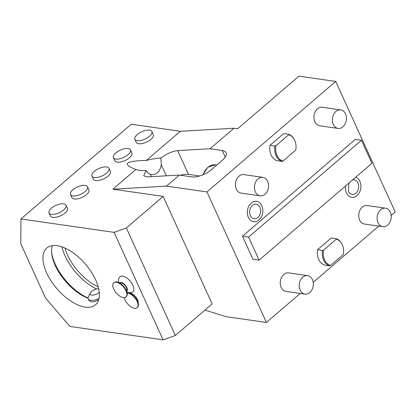 <?xml version="1.0" encoding="UTF-8"?>
<svg xmlns="http://www.w3.org/2000/svg" width="416" height="416" viewBox="0 0 416 416"><rect width="100%" height="100%" fill="white"/><g stroke="black" fill="none" stroke-linecap="round" stroke-linejoin="round"><path stroke-width="0.62" d="M20.935 218.956L20.8 243.786L45.542 298.08L69.924 326.44L163.082 339.846L114.098 232.362L20.935 218.956L131.321 124.238L180.352 131.295L233.943 128.242L237.619 128.773L298.943 76.154L335.717 81.442L395.2 211.962L391.16 215.431M85.166 307.112A37.398 18.814 49.4 0 1 51.095 280.914A37.398 18.814 49.4 0 1 46.816 248.019A37.398 18.814 49.4 0 1 57.174 245.69A37.398 18.814 49.4 0 1 91.25 271.887A37.398 18.814 49.4 0 1 95.524 304.782A37.398 18.814 49.4 0 1 85.166 307.112M118.524 282.355A11.222 11.222 0 0 1 118.997 278.101A9.974 5.018 49.4 0 1 122.6 276.151A9.974 5.018 49.4 0 1 132.428 284.388A9.974 5.018 49.4 0 1 131.388 292.542A11.222 11.222 0 0 1 127.109 292.36M128.513 292.744L130.853 293.337A6.921 3.479 49.4 0 1 138.185 301.881L138.414 304.283A9.35 4.701 -130.6 0 0 128.513 292.744A9.35 4.701 -130.6 0 0 127.889 292.62A9.35 4.701 49.4 0 0 127.13 292.568M114.098 232.362L126.36 227.984L163.155 196.409L212.139 303.893L175.344 335.468L126.36 227.984M175.344 335.468L163.082 339.846M233.943 128.242L210.028 148.767L177.648 150.608C172.666 151.128 167.071 153.582 160.872 157.971C156.562 158.272 151.741 159.094 146.401 160.425L180.352 131.295M146.401 160.425C125.18 160.909 121.649 163.94 135.808 169.515L136.11 169.619M163.155 196.409L112.897 189.176L135.808 169.515C138.58 170.388 142.043 170.732 146.208 170.555L143.676 175.77L146.988 176.92L179.364 175.079L191.625 176.842A14.96 6.443 -24.5 0 0 211.24 169.832L222.279 160.363A14.96 6.443 -24.5 0 0 226.086 152.745A14.96 6.443 -24.5 0 0 222.284 150.53L225.264 157.066M134.888 139.272L136.292 142.345A9.35 4.03 -24.5 0 0 138.663 143.728A9.35 4.03 -24.5 0 0 148.876 140.842A9.35 4.03 -24.5 0 0 153.306 134.586L151.908 131.518A9.35 4.03 155.5 0 1 147.472 137.774A9.35 4.03 155.5 0 1 137.264 140.655A9.35 4.03 -24.5 0 1 134.888 139.272A9.35 4.03 -24.5 0 1 139.324 133.016A9.35 4.03 -24.5 0 1 149.531 130.135A9.35 4.03 155.5 0 1 151.908 131.518M113.428 157.69L114.826 160.758A9.35 4.03 -24.5 0 0 117.203 162.146A9.35 4.03 -24.5 0 0 127.41 159.26A9.35 4.03 -24.5 0 0 131.841 153.005L130.442 149.937A9.35 4.03 155.5 0 1 126.012 156.187A9.35 4.03 155.5 0 1 115.804 159.073A9.35 4.03 -24.5 0 1 113.428 157.69A9.35 4.03 -24.5 0 1 117.858 151.434A9.35 4.03 -24.5 0 1 128.066 148.548A9.35 4.03 155.5 0 1 130.442 149.937M91.962 176.108L93.361 179.176A9.35 4.03 -24.5 0 0 95.737 180.565A9.35 4.03 -24.5 0 0 105.95 177.679A9.35 4.03 -24.5 0 0 110.38 171.423L108.982 168.35A9.35 4.03 155.5 0 1 104.546 174.606A9.35 4.03 155.5 0 1 94.338 177.492A9.35 4.03 -24.5 0 1 91.962 176.108A9.35 4.03 -24.5 0 1 96.392 169.853A9.35 4.03 -24.5 0 1 106.605 166.967A9.35 4.03 155.5 0 1 108.982 168.35M70.502 194.522L71.9 197.595A9.35 4.03 -24.5 0 0 74.277 198.978A9.35 4.03 -24.5 0 0 84.484 196.092A9.35 4.03 -24.5 0 0 88.915 189.842L87.516 186.768A9.35 4.03 155.5 0 1 83.086 193.024A9.35 4.03 155.5 0 1 72.878 195.91A9.35 4.03 -24.5 0 1 70.502 194.522A9.35 4.03 -24.5 0 1 74.932 188.271A9.35 4.03 -24.5 0 1 85.14 185.385A9.35 4.03 155.5 0 1 87.516 186.768M49.036 212.94L50.435 216.013A9.35 4.03 -24.5 0 0 52.811 217.396A9.35 4.03 -24.5 0 0 63.019 214.51A9.35 4.03 -24.5 0 0 67.454 208.26L66.05 205.187A9.35 4.03 155.5 0 1 61.62 211.442A9.35 4.03 155.5 0 1 51.412 214.328A9.35 4.03 -24.5 0 1 49.036 212.94A9.35 4.03 -24.5 0 1 53.466 206.69A9.35 4.03 -24.5 0 1 63.679 203.804A9.35 4.03 155.5 0 1 66.05 205.187M112.897 189.176L166.488 186.129L206.939 191.948L266.422 322.468L225.971 316.649L204.927 310.086M266.422 322.468L300.238 293.452M313.206 282.318L378.732 226.096M166.488 186.129L179.364 175.079M160.872 157.971L161.325 164.845C159.624 172.344 155.943 175.5 150.29 174.32C148.58 173.696 147.222 172.437 146.208 170.555M150.4 174.356L151.362 176.67M210.028 148.767L222.284 150.53M206.939 191.948L335.717 81.442M199.607 175.963L188.474 174.361A14.96 6.443 -24.5 0 0 180.487 175.24M262.829 177.346L243.828 174.611A9.35 7.004 98.2 0 0 236.756 179.088A9.35 7.004 98.2 0 0 236.366 189.129A9.35 7.004 98.2 0 0 241.166 193.118L260.166 195.853A9.35 7.004 -81.8 0 1 255.362 191.859A9.35 7.004 98.2 0 1 255.752 181.823A9.35 7.004 98.2 0 1 262.829 177.346A9.35 7.004 98.2 0 1 267.628 181.34A9.35 7.004 -81.8 0 1 267.238 191.376A9.35 7.004 -81.8 0 1 260.166 195.853M307.611 275.621L288.616 272.886A9.35 7.004 98.2 0 0 281.538 277.363A9.35 7.004 98.2 0 0 281.148 287.399A9.35 7.004 98.2 0 0 285.948 291.392L304.949 294.128A9.35 7.004 -81.8 0 1 300.149 290.134A9.35 7.004 98.2 0 1 300.539 280.098A9.35 7.004 98.2 0 1 307.611 275.621A9.35 7.004 98.2 0 1 312.416 279.609A9.35 7.004 -81.8 0 1 312.026 289.65A9.35 7.004 -81.8 0 1 304.949 294.128M385.497 208.177L367.11 205.53A9.35 7.004 98.2 0 0 360.032 210.007A9.35 7.004 98.2 0 0 359.642 220.048A9.35 7.004 98.2 0 0 364.442 224.037L382.829 226.684A9.35 7.004 -81.8 0 1 378.03 222.69A9.35 7.004 98.2 0 1 378.42 212.654A9.35 7.004 98.2 0 1 385.497 208.177A9.35 7.004 98.2 0 1 390.296 212.17A9.35 7.004 -81.8 0 1 389.906 222.206A9.35 7.004 -81.8 0 1 382.829 226.684M340.709 109.902L322.322 107.255A9.35 7.004 98.2 0 0 315.25 111.738A9.35 7.004 98.2 0 0 314.86 121.774A9.35 7.004 98.2 0 0 319.66 125.767L338.047 128.409A9.35 7.004 -81.8 0 1 333.247 124.42A9.35 7.004 98.2 0 1 333.637 114.379A9.35 7.004 98.2 0 1 340.709 109.902A9.35 7.004 98.2 0 1 345.509 113.896A9.35 7.004 -81.8 0 1 345.119 123.932A9.35 7.004 -81.8 0 1 338.047 128.409M361.436 140.28L355.306 139.396L242.471 236.22L252.964 259.251L259.095 260.135L371.93 163.311L361.436 140.28L248.596 237.099L259.095 260.135M260.759 203.902L261.888 205.78C263.916 211.593 262.751 216.466 258.388 220.397A10.296 7.712 -81.8 0 1 248.342 217.298A10.296 7.712 -81.8 0 1 250.474 203.788A10.296 7.712 -81.8 0 1 260.759 203.902A10.296 7.712 -81.8 0 1 261.846 205.712M355.727 177.216A10.296 7.712 -81.8 0 1 358.847 179.54L359.975 181.418C362.003 187.231 360.838 192.104 356.476 196.035A10.296 7.712 -81.8 0 1 346.429 192.941A10.296 7.712 -81.8 0 1 345.561 185.936M358.847 179.54A10.296 7.712 -81.8 0 1 359.934 181.35M293.847 138.741A13.484 10.104 98.2 0 1 295.729 150.119L282.984 161.06L281.887 161.382L276.988 160.68A14.024 10.509 -81.8 0 1 269.989 145.324L283.702 133.557L288.605 134.264A14.024 10.509 98.2 0 1 293.55 138.289L293.847 138.741A13.484 10.104 98.2 0 0 288.735 134.763L288.605 134.264M341.432 243.157A13.484 10.104 98.2 0 1 343.314 254.535L330.569 265.47L329.472 265.798L324.574 265.096A14.024 10.509 -81.8 0 1 317.574 249.74L331.287 237.973L336.19 238.68A14.024 10.509 98.2 0 1 341.136 242.705L341.432 243.157A13.484 10.104 98.2 0 0 336.32 239.179L336.19 238.68M242.471 236.22L248.596 237.099M251.051 216.923L250.323 215.706C248.929 211.442 249.74 207.927 252.741 205.166A7.337 5.502 -81.8 0 1 259.906 207.376A7.337 5.502 -81.8 0 1 258.383 217.006A7.337 5.502 -81.8 0 1 251.051 216.923A7.337 5.502 -81.8 0 1 250.344 215.774M352.487 179.993A7.337 5.502 -81.8 0 1 357.994 183.014A7.337 5.502 -81.8 0 1 356.47 192.644A7.337 5.502 -81.8 0 1 349.138 192.566A7.337 5.502 -81.8 0 1 348.431 191.417M269.989 145.324L274.893 146.026A14.024 10.509 98.2 0 0 281.887 161.382M274.893 146.026L275.985 145.704L288.735 134.763M275.985 145.704A13.484 10.104 98.2 0 0 282.984 161.06M317.574 249.74L322.478 250.442A14.024 10.509 98.2 0 0 329.472 265.798M322.478 250.442L323.57 250.12L336.32 239.179M323.57 250.12A13.484 10.104 98.2 0 0 330.569 265.47M98.233 286.848A37.398 18.814 49.4 0 1 67.506 254.982A37.398 18.814 49.4 0 1 64.958 248.066M61.942 246.87A39.27 19.755 -130.6 0 0 65.052 255.861A39.27 19.755 49.4 0 0 96.621 288.995M88.067 297.981A39.27 19.755 49.4 0 1 55.24 264.28A39.27 19.755 -130.6 0 1 51.574 252.184M99.044 298.412A9.35 4.03 155.5 0 1 90.6 300.316A9.35 4.03 -24.5 0 1 88.223 298.932L88.79 300.165L91.302 301.85C93.304 302.063 95.664 301.387 98.374 299.832A37.398 18.814 49.4 0 0 98.691 299.785M88.062 298.236A37.398 18.814 49.4 0 1 51.646 253.084A37.398 18.814 49.4 0 1 52.239 245.653M98.717 288.792A5.611 2.418 -24.5 0 0 90.371 292.978L88.457 296.712A9.35 4.03 -24.5 0 0 88.223 298.932M90.371 292.978A5.611 2.418 -24.5 0 0 91.655 295.142A5.611 2.418 155.5 0 0 93.293 295.11A5.611 2.418 155.5 0 0 99.034 292.495A5.611 2.418 155.5 0 0 99.278 292.271M126.974 290.924A5.434 2.73 49.4 0 0 126.828 287.482A5.434 2.73 -130.6 0 0 119.922 282.708M117.328 282.048L121.831 283.197A4.675 2.35 49.4 0 1 126.781 288.964L127.228 293.592A9.35 4.701 -130.6 0 0 117.328 282.048A9.35 4.701 -130.6 0 0 116.704 281.923A9.35 4.701 49.4 0 0 114.114 282.506L113.745 282.823A9.35 4.701 49.4 0 1 116.334 282.24A9.35 4.701 -130.6 0 1 124.852 288.792A9.35 4.701 -130.6 0 1 125.923 297.014L126.287 296.696A9.35 4.701 -130.6 0 0 127.228 293.592M113.745 282.823A9.35 4.701 49.4 0 0 114.816 291.049A9.35 4.701 49.4 0 0 123.334 297.596A9.35 4.701 -130.6 0 0 125.923 297.014M124.16 297.643A9.35 4.701 49.4 0 0 134.519 308.287A9.35 4.701 -130.6 0 0 137.108 307.705L137.478 307.393A9.35 4.701 -130.6 0 0 138.414 304.283M137.108 307.705A9.35 4.701 -130.6 0 0 136.037 299.484A9.35 4.701 -130.6 0 0 127.52 292.937A9.35 4.701 49.4 0 0 127.161 292.895M161.325 164.845L166.327 175.817M177.648 150.608L188.474 174.361M203.195 174.689A14.96 11.206 -81.8 0 1 215.618 164.882L216.809 165.053M202.732 174.876L207.88 167.154L215.618 164.882M349.138 192.566L348.41 191.344L348.863 183.108"/></g></svg>
